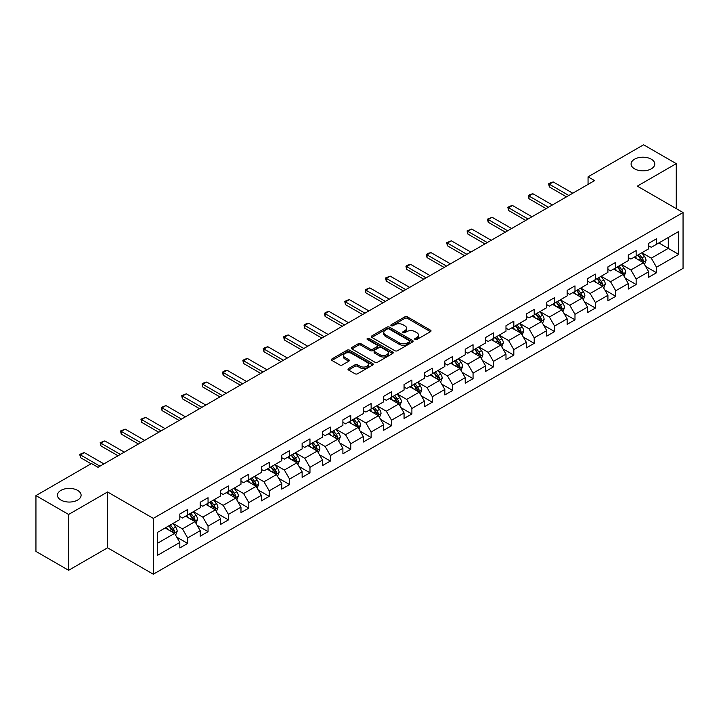 <?xml version="1.0" encoding="UTF-8"?>
<svg xmlns="http://www.w3.org/2000/svg" width="719" height="719" viewBox="0 0 719 719"><rect width="100%" height="100%" fill="white"/><g stroke="black" fill="none" stroke-linecap="round" stroke-linejoin="round"><path stroke-width="1.08" d="M415.07 339.53A1.267 0.737 0 0 0 416.867 339.53L430.501 331.657A1.815 1.052 0 0 0 431.032 330.92A1.815 1.052 0 0 0 430.501 330.183L407.412 316.854A1.815 1.052 0 0 0 404.842 316.854L391.217 324.718A1.267 0.737 0 0 0 390.848 325.24A1.267 0.737 0 0 0 391.217 325.752A1.267 0.737 0 0 0 393.014 325.752L394.776 324.736A5.806 3.352 0 0 1 402.982 324.736L404.905 325.851A5.806 3.352 0 0 1 406.612 328.215A5.806 3.352 0 0 1 404.905 330.587L403.143 331.603A1.267 0.737 0 0 0 402.775 332.124A1.267 0.737 0 0 0 403.143 332.645A1.267 0.737 0 0 0 404.941 332.645L406.702 331.621A5.806 3.352 0 0 1 414.917 331.621L416.84 332.735A5.806 3.352 0 0 1 418.539 335.108A5.806 3.352 0 0 1 416.84 337.472L415.07 338.496A1.267 0.737 0 0 0 414.701 339.009A1.267 0.737 0 0 0 415.07 339.53L415.07 338.496M77.634 490.394A11.828 6.83 0 0 0 64.746 488.911A11.828 6.83 0 0 0 57.448 495.22A11.828 6.83 0 0 0 60.908 500.056A11.828 6.83 0 0 0 73.796 501.529A11.828 6.83 0 0 0 81.103 495.22A11.828 6.83 0 0 0 77.634 490.394M651.297 159.196A11.828 6.83 0 0 0 638.409 157.713A11.828 6.83 0 0 0 631.102 164.022A11.828 6.83 0 0 0 634.571 168.848A11.828 6.83 0 0 0 647.46 170.331A11.828 6.83 0 0 0 654.757 164.022A11.828 6.83 0 0 0 651.297 159.196M348.535 368.541A1.815 1.052 0 0 0 348.005 369.278A1.815 1.052 0 0 0 348.535 370.024L355.015 373.763A1.815 1.052 0 0 0 357.577 373.763L372.712 365.018A1.815 1.052 0 0 0 373.242 364.281A1.815 1.052 0 0 0 372.712 363.544L349.623 350.207A1.815 1.052 0 0 0 347.061 350.207L331.926 358.952A1.815 1.052 0 0 0 331.396 359.689A1.815 1.052 0 0 0 331.926 360.435L339.745 364.946A1.815 1.052 0 0 0 342.316 364.946L348.796 361.208A1.815 1.052 0 0 0 349.326 360.471A1.815 1.052 0 0 0 348.796 359.725L344.913 357.487A4.853 2.804 0 0 1 343.493 355.51A4.853 2.804 0 0 1 346.486 352.921A4.853 2.804 0 0 1 351.771 353.523L366.978 362.304A4.853 2.804 0 0 1 368.398 364.281A4.853 2.804 0 0 1 365.396 366.87A4.853 2.804 0 0 1 360.111 366.259L357.577 364.803A1.815 1.052 0 0 0 355.015 364.803L348.535 368.541L348.535 370.024M107.562 491.976L68.62 514.462L35.95 495.598L35.95 551.428L68.62 570.293L107.562 547.806L153.3 574.211L153.3 518.381L107.562 491.976L107.562 547.806M676.255 208.609L676.255 163.644L637.313 186.131L683.05 212.536L153.3 518.381M676.255 163.644L643.586 144.789L588.052 176.847L588.052 184.397M35.95 495.598L91.484 463.539L98.018 467.305L594.586 180.622L588.052 176.847M394.902 350.728A1.815 1.052 0 0 0 397.472 350.728L412.607 341.992A1.815 1.052 0 0 0 413.137 341.246A1.815 1.052 0 0 0 412.607 340.509L389.518 327.181A1.815 1.052 0 0 0 386.948 327.181L371.813 335.917A1.815 1.052 0 0 0 371.283 336.663A1.815 1.052 0 0 0 371.813 337.4L394.902 350.728M367.894 339.799A1.267 0.737 0 0 1 369.189 339.979L369.189 338.469L392.655 352.022A1.815 1.052 0 0 1 393.194 352.768A1.815 1.052 0 0 1 392.655 353.505L377.52 362.241A1.815 1.052 0 0 1 374.959 362.241L351.87 348.913L351.87 347.43A1.815 1.052 0 0 0 351.339 348.176A1.815 1.052 0 0 0 351.87 348.913M351.87 347.43L358.35 343.691A1.815 1.052 0 0 1 360.911 343.691L370.276 349.101A1.815 1.052 0 0 0 372.837 349.101L377.142 346.621A1.815 1.052 0 0 0 377.673 345.875A1.815 1.052 0 0 0 377.142 345.138L367.391 339.512A1.267 0.737 0 0 1 367.023 338.991A1.267 0.737 0 0 1 367.804 338.316A1.267 0.737 0 0 1 369.189 338.469M153.3 574.211L683.05 268.367L683.05 212.536M176.748 537.138L187.659 543.429L187.659 537.929L200.206 530.685L200.206 536.194L208.052 531.665L208.052 526.155L220.589 518.911L220.589 524.421L228.435 519.891L228.435 514.391L240.982 507.147L240.982 512.656L248.819 508.126L248.819 502.617L261.365 495.373L261.365 500.882L269.203 496.353L269.203 490.852L281.749 483.608L281.749 489.118L289.586 484.588L289.586 479.079L302.133 471.835L302.133 477.344L309.97 472.814L309.97 467.314L322.516 460.07L322.516 465.57L330.363 461.05L330.363 455.54L342.9 448.297L342.9 453.806L350.746 449.276L350.746 443.776L363.293 436.532L363.293 442.032L371.13 437.512L371.13 432.002L383.676 424.758L383.676 430.268L391.513 425.738L391.513 420.229L404.06 412.994L404.06 418.494L411.897 413.973L411.897 408.464L424.444 401.22L424.444 406.729L432.29 402.2L432.29 396.69L444.827 389.455L444.827 394.956L452.673 390.435L452.673 384.926L465.22 377.682L465.22 383.191L473.057 378.661L473.057 373.152L485.604 365.917L485.604 371.417L493.441 366.897L493.441 361.387L505.987 354.143L505.987 359.653L513.824 355.123L513.824 349.614L526.371 342.379L526.371 347.879L534.208 343.358L534.208 337.849L546.755 330.605L546.755 336.115L554.601 331.585L554.601 326.075L567.138 318.832L567.138 324.341L574.984 319.82L574.984 314.311L587.531 307.067L587.531 312.576L595.368 308.047L595.368 302.537L607.914 295.293L607.914 300.803L615.752 296.282L615.752 290.773L628.298 283.529L628.298 289.038L636.135 284.508L636.135 278.999L648.682 271.755L648.682 277.264L656.519 272.744L656.519 267.234L678.736 254.409L678.736 231.473L668.284 237.504L668.284 248.37L678.736 254.409M187.659 543.429L179.822 547.959L179.822 542.45L157.605 555.275L157.605 532.339L179.822 519.513L179.822 514.013L187.659 509.483L187.659 514.993L200.206 507.749L200.206 502.239L208.052 497.71L208.052 503.219L220.589 495.975L220.589 490.475L228.435 485.945L228.435 491.454L240.982 484.211L240.982 478.701L248.819 474.172L248.819 479.681L261.365 472.437L261.365 466.937L269.203 462.407L269.203 467.916L281.749 460.672L281.749 455.163L289.586 450.633L289.586 456.143L302.133 448.899L302.133 443.389L309.97 438.869L309.97 444.378L322.516 437.134L322.516 431.625L330.363 427.095L330.363 432.604L342.9 425.36L342.9 419.851L350.746 415.33L350.746 420.84L363.293 413.596L363.293 408.086L371.13 403.557L371.13 409.066L383.676 401.822L383.676 396.313L391.513 391.792L391.513 397.301L404.06 390.058L404.06 384.548L411.897 380.018L411.897 385.528L424.444 378.284L424.444 372.775L432.29 368.254L432.29 373.763L444.827 366.519L444.827 361.01L452.673 356.48L452.673 361.99L465.22 354.746L465.22 349.236L473.057 344.716L473.057 350.216L485.604 342.981L485.604 337.472L493.441 332.942L493.441 338.451L505.987 331.207L505.987 325.698L513.824 321.177L513.824 326.678L526.371 319.443L526.371 313.933L534.208 309.404L534.208 314.913L546.755 307.669L546.755 302.16L554.601 297.639L554.601 303.139L567.138 295.904L567.138 290.395L574.984 285.865L574.984 291.375L587.531 284.131L587.531 278.621L595.368 274.101L595.368 279.601L607.914 272.366L607.914 266.857L615.752 262.327L615.752 267.836L628.298 260.593L628.298 255.083L636.135 250.563L636.135 256.063L648.682 248.819L648.682 243.319L656.519 238.789L656.519 244.298L678.736 231.473M185.574 516.197L194.984 521.626L182.437 528.869L173.027 523.441M179.822 516.503L182.437 518.013L187.659 514.993M182.437 528.869L187.659 537.929M194.984 521.626L200.206 530.685M205.958 504.432L215.367 509.861L202.821 517.105L193.411 511.667M200.206 504.729L202.821 506.239L208.052 503.219M202.821 517.105L208.052 526.155M215.367 509.861L220.589 518.911M226.341 492.659L235.751 498.087L223.205 505.331L213.795 499.903M220.589 492.964L223.205 494.465L228.435 491.454M223.205 505.331L228.435 514.391M235.751 498.087L240.982 507.147M246.725 480.894L256.135 486.323L243.588 493.567L234.187 488.129M240.982 481.191L243.588 482.701L248.819 479.681M243.588 493.567L248.819 502.617M256.135 486.323L261.365 495.373M267.108 469.121L276.518 474.549L263.981 481.793L254.571 476.364M261.365 469.426L263.981 470.927L269.203 467.916M263.981 481.793L269.203 490.852M276.518 474.549L281.749 483.608M287.501 457.347L296.911 462.784L284.365 470.028L274.955 464.591M281.749 457.652L284.365 459.162L289.586 456.143M284.365 470.028L289.586 479.079M296.911 462.784L302.133 471.835M307.885 445.582L317.295 451.011L304.748 458.255L295.338 452.826M302.133 445.888L304.748 447.389L309.97 444.378M304.748 458.255L309.97 467.314M317.295 451.011L322.516 460.07M328.268 433.809L337.678 439.246L325.132 446.49L315.722 441.053M322.516 434.114L325.132 435.624L330.363 432.604M325.132 446.49L330.363 455.54M337.678 439.246L342.9 448.297M348.652 422.044L358.062 427.472L345.515 434.716L336.106 429.288M342.9 422.341L345.515 423.851L350.746 420.84M345.515 434.716L350.746 443.776M358.062 427.472L363.293 436.532M369.036 410.27L378.446 415.708L365.899 422.952L356.498 417.514M363.293 410.576L365.899 412.086L371.13 409.066M365.899 422.952L371.13 432.002M378.446 415.708L383.676 424.758M389.428 398.506L398.829 403.934L386.292 411.178L376.882 405.75M383.676 398.802L386.292 400.312L391.513 397.301M386.292 411.178L391.513 420.229M398.829 403.934L404.06 412.994M409.812 386.732L419.222 392.17L406.675 399.413L397.265 393.976M404.06 387.038L406.675 388.548L411.897 385.528M406.675 399.413L411.897 408.464M419.222 392.17L424.444 401.22M430.196 374.967L439.606 380.396L427.059 387.64L417.649 382.211M424.444 375.264L427.059 376.774L432.29 373.763M427.059 387.64L432.29 396.69M439.606 380.396L444.827 389.455M450.579 363.194L459.989 368.631L447.443 375.875L438.033 370.438M444.827 363.499L447.443 365.009L452.673 361.99M447.443 375.875L452.673 384.926M459.989 368.631L465.22 377.682M470.963 351.429L480.373 356.858L467.826 364.102L458.416 358.673M465.22 351.726L467.826 353.236L473.057 350.216M467.826 364.102L473.057 373.152M480.373 356.858L485.604 365.917M491.347 339.656L500.757 345.093L488.21 352.337L478.809 346.9M485.604 339.961L488.21 341.471L493.441 338.451M488.21 352.337L493.441 361.387M500.757 345.093L505.987 354.143M511.739 327.891L521.14 333.319L508.603 340.563L499.193 335.135M505.987 328.188L508.603 329.697L513.824 326.678M508.603 340.563L513.824 349.614M521.14 333.319L526.371 342.379M532.123 316.117L541.533 321.555L528.986 328.799L519.576 323.361M526.371 316.423L528.986 317.933L534.208 314.913M528.986 328.799L534.208 337.849M541.533 321.555L546.755 330.605M552.507 304.353L561.916 309.781L549.37 317.025L539.96 311.597M546.755 304.649L549.37 306.159L554.601 303.139M549.37 317.025L554.601 326.075M561.916 309.781L567.138 318.832M572.89 292.579L582.3 298.017L569.754 305.251L560.344 299.823M567.138 292.885L569.754 294.395L574.984 291.375M569.754 305.251L574.984 314.311M582.3 298.017L587.531 307.067M593.274 280.814L602.684 286.243L590.137 293.487L580.727 288.058M587.531 281.111L590.137 282.621L595.368 279.601M590.137 293.487L595.368 302.537M602.684 286.243L607.914 295.293M613.658 269.041L623.067 274.478L610.53 281.713L601.12 276.285M607.914 269.346L610.53 270.856L615.752 267.836M610.53 281.713L615.752 290.773M623.067 274.478L628.298 283.529M634.05 257.276L643.46 262.705L630.914 269.949L621.504 264.52M628.298 257.573L630.914 259.083L636.135 256.063M630.914 269.949L636.135 278.999M643.46 262.705L648.682 271.755M658.874 242.941L668.284 248.37L651.297 258.175L641.887 252.746M648.682 245.808L651.297 247.318L656.519 244.298M651.297 258.175L656.519 267.234M68.62 514.462L68.62 570.293M157.605 543.205L174.591 533.399L165.19 527.971M174.591 533.399L179.822 542.45M645.608 266.443L656.519 272.744M625.224 278.208L636.135 284.508M604.841 289.982L615.752 296.282M584.457 301.746L595.368 308.047M564.073 313.52L574.984 319.82M543.69 325.285L554.601 331.585M523.297 337.058L534.208 343.358M502.914 348.823L513.824 355.123M482.53 360.596L493.441 366.897M462.146 372.361L473.057 378.661M441.763 384.135L452.673 390.435M421.379 395.899L432.29 402.2M400.986 407.673L411.897 413.973M380.603 419.438L391.513 425.738M360.219 431.211L371.13 437.512M339.835 442.976L350.746 449.276M319.452 454.75L330.363 461.05M299.059 466.514L309.97 472.814M278.675 478.288L289.586 484.588M258.292 490.052L269.203 496.353M237.908 501.826L248.819 508.126M217.524 513.591L228.435 519.891M197.141 525.364L208.052 531.665M415.582 339.71L416.84 338.982A5.806 3.352 0 0 0 418.539 336.609L418.539 335.108M406.612 328.215L406.612 329.724A5.806 3.352 0 0 1 404.905 332.097L403.656 332.825M430.474 331.675L407.412 318.355A1.815 1.052 0 0 0 404.842 318.355L391.72 325.932M412.58 342.001L389.518 328.691A1.815 1.052 0 0 0 386.948 328.691L371.84 337.418M409.399 341.768A1.267 0.737 0 0 0 409.767 341.246A1.267 0.737 0 0 0 409.399 340.734L389.132 329.032A1.267 0.737 0 0 0 387.334 329.032L385.474 330.102A5.806 3.352 0 0 0 383.775 332.475A5.806 3.352 0 0 0 385.474 334.847L399.333 342.846A5.806 3.352 0 0 0 407.538 342.846L409.399 341.768L409.399 343.278A1.267 0.737 0 0 0 409.767 342.756L409.767 341.246M383.775 332.475L383.775 333.984A5.806 3.352 0 0 0 385.474 336.357L385.474 334.847M409.399 343.278L407.538 344.356A5.806 3.352 0 0 1 399.333 344.356L385.474 336.357M351.897 348.931L358.35 345.201L358.35 343.691M377.673 345.875L377.673 347.385A1.815 1.052 0 0 1 377.142 348.131L372.837 350.611A1.815 1.052 0 0 1 370.276 350.611L360.911 345.201A1.815 1.052 0 0 0 358.35 345.201M369.189 339.979L392.637 353.523M379.992 354.71A4.853 2.804 0 0 0 385.285 355.321A4.853 2.804 0 0 0 388.278 352.732A4.853 2.804 0 0 0 386.858 350.746L381.501 347.654A1.815 1.052 0 0 0 378.931 347.654L374.635 350.135A1.815 1.052 0 0 0 374.105 350.881A1.815 1.052 0 0 0 374.635 351.618L379.992 354.71L379.992 356.22A4.853 2.804 0 0 0 385.285 356.822A4.853 2.804 0 0 0 388.278 354.233L388.278 352.732M374.105 350.881L374.105 352.391A1.815 1.052 0 0 0 374.635 353.128L374.635 351.618M379.992 356.22L374.635 353.128M368.398 364.281L368.398 365.791A4.853 2.804 0 0 1 365.396 368.38A4.853 2.804 0 0 1 360.111 367.769L357.577 366.313A1.815 1.052 0 0 0 355.015 366.313L348.562 370.033M343.493 355.51L343.493 357.01A4.853 2.804 0 0 0 344.913 358.997L344.913 357.487M348.769 361.226L344.913 358.997M372.712 363.544L372.712 365.018L349.623 351.717A1.815 1.052 0 0 0 347.061 351.717L331.953 360.444M644.485 264.493L646.039 260.575A4.898 2.831 -120 0 0 644.476 256.404L641.779 252.809M637.079 259.029L635.245 256.575M642.696 262.264L643.397 260.79A4.898 2.831 -120 0 0 641.995 257.842L639.299 254.238M638.077 254.948L641.069 258.939A2.499 1.438 60 0 1 641.519 259.703L643.397 260.79M637.735 255.146L640.431 258.75A4.898 2.831 60 0 1 641.833 261.689M568.837 195.487L549.343 184.226L549.343 186.94L548.624 183.812L550.583 182.68L553.262 181.961L572.764 193.222M566.491 196.844L549.343 186.94M553.262 181.961L549.343 184.226L548.624 183.812M624.101 276.267L625.656 272.348A4.898 2.831 -120 0 0 624.092 268.178L621.396 264.574M616.695 270.793L614.862 268.349M622.312 274.038L623.014 272.555A4.898 2.831 -120 0 0 621.611 269.607L618.915 266.012M617.684 266.722L620.677 270.712A2.499 1.438 60 0 1 621.135 271.467L623.014 272.555M617.342 266.911L620.048 270.515A4.898 2.831 60 0 1 621.45 273.463M603.717 288.031L605.272 284.113A4.898 2.831 -120 0 0 603.708 279.943L601.012 276.348M596.312 282.567L594.478 280.113M601.929 285.803L602.63 284.329A4.898 2.831 -120 0 0 601.228 281.381L598.532 277.777M597.3 278.487L600.293 282.477A2.499 1.438 60 0 1 600.751 283.241L602.63 284.329M596.959 278.684L599.655 282.288A4.898 2.831 60 0 1 601.057 285.227M548.453 207.252L528.959 195.999L528.959 198.714L528.24 195.586L530.2 194.454L532.878 193.735L552.372 204.987M546.107 208.609L528.959 198.714M532.878 193.735L528.959 195.999L528.24 195.586M528.07 219.025L508.576 207.764L508.576 210.478L507.857 207.351L509.816 206.218L512.494 205.499L531.988 216.761M525.715 220.382L508.576 210.478M512.494 205.499L508.576 207.764L507.857 207.351M583.334 299.805L584.889 295.886A4.898 2.831 -120 0 0 583.325 291.716L580.628 288.112M575.928 294.332L574.095 291.887M581.545 297.576L582.246 296.093A4.898 2.831 -120 0 0 580.844 293.145L578.148 289.55M576.917 290.26L579.909 294.251A2.499 1.438 60 0 1 580.359 295.006L582.246 296.093M576.575 290.458L579.271 294.053A4.898 2.831 60 0 1 580.673 297.001M562.95 311.57L564.505 307.651A4.898 2.831 -120 0 0 562.941 303.481L560.245 299.886M555.544 306.105L553.711 303.661M561.153 309.341L561.854 307.867A4.898 2.831 -120 0 0 560.452 304.919L557.755 301.315M556.533 302.025L559.526 306.024A2.499 1.438 60 0 1 559.975 306.779L561.854 307.867M556.191 302.223L558.888 305.827A4.898 2.831 60 0 1 560.29 308.766M542.566 323.343L544.112 319.425A4.898 2.831 -120 0 0 542.557 315.255L539.852 311.651M535.152 317.87L533.318 315.425M540.769 321.114L541.47 319.631A4.898 2.831 -120 0 0 540.068 316.684L537.372 313.089M536.149 313.799L539.142 317.789A2.499 1.438 60 0 1 539.592 318.544L541.47 319.631M535.808 313.996L538.504 317.591A4.898 2.831 60 0 1 539.906 320.539M507.686 230.79L488.192 219.538L488.192 222.252L487.473 219.124L492.111 217.273L511.604 228.525M505.331 232.147L488.192 222.252M492.111 217.273L488.192 219.538L487.473 219.124M487.302 242.564L467.799 231.302L467.799 234.017L467.08 230.889L471.727 229.037L491.221 240.299M484.948 243.921L467.799 234.017M471.727 229.037L467.799 231.302L467.08 230.889M466.919 254.328L447.416 243.076L447.416 245.79L446.697 242.663L451.334 240.811L470.837 252.063M464.564 255.685L447.416 245.79M451.334 240.811L447.416 243.076L446.697 242.663M522.174 335.108L523.729 331.189A4.898 2.831 -120 0 0 522.165 327.019L519.469 323.424M514.768 329.644L512.935 327.199M520.385 332.879L521.086 331.405A4.898 2.831 -120 0 0 519.684 328.457L516.988 324.853M515.766 325.563L518.75 329.563A2.499 1.438 60 0 1 519.208 330.318L521.086 331.405M515.424 325.761L518.12 329.365A4.898 2.831 60 0 1 519.522 332.304M446.526 266.102L427.032 254.841L427.032 257.564L426.313 254.427L428.272 253.295L430.951 252.585L450.454 263.837M444.18 267.459L427.032 257.564M430.951 252.585L427.032 254.841L426.313 254.427M501.79 346.882L503.345 342.963A4.898 2.831 -120 0 0 501.781 338.793L499.085 335.189M494.384 341.408L492.551 338.964M500.002 344.653L500.703 343.17A4.898 2.831 -120 0 0 499.301 340.222L496.604 336.627M495.373 337.337L498.366 341.327A2.499 1.438 60 0 1 498.824 342.082L500.703 343.17M495.031 337.535L497.728 341.13A4.898 2.831 60 0 1 499.13 344.077M426.142 277.867L406.648 266.614L406.648 269.328L405.929 266.201L407.889 265.068L410.567 264.349L430.061 275.602M423.788 279.224L406.648 269.328M410.567 264.349L406.648 266.614L405.929 266.201M481.406 358.646L482.961 354.728A4.898 2.831 -120 0 0 481.397 350.557L478.701 346.962M474.001 353.182L472.167 350.737M479.618 356.426L480.319 354.943A4.898 2.831 -120 0 0 478.917 351.995L476.221 348.391M474.989 349.101L477.982 353.101A2.499 1.438 60 0 1 478.441 353.856L480.319 354.943M474.648 349.299L477.344 352.903A4.898 2.831 60 0 1 478.746 355.842M405.759 289.64L386.265 278.379L386.265 281.102L385.546 277.965L390.183 276.123L409.677 287.375M403.404 290.997L386.265 281.102M390.183 276.123L386.265 278.379L385.546 277.965M461.023 370.42L462.578 366.501A4.898 2.831 -120 0 0 461.014 362.331L458.318 358.727M453.617 364.946L451.784 362.502M459.234 368.191L459.935 366.708A4.898 2.831 -120 0 0 458.533 363.76L455.837 360.165M454.606 360.875L457.599 364.866A2.499 1.438 60 0 1 458.048 365.62L459.935 366.708M454.264 361.073L456.96 364.668A4.898 2.831 60 0 1 458.363 367.616M385.375 301.405L365.881 290.152L365.881 292.867L365.162 289.739L369.8 287.888L389.294 299.14M383.02 302.762L365.881 292.867M369.8 287.888L365.881 290.152L365.162 289.739M440.639 382.184L442.194 378.266A4.898 2.831 -120 0 0 440.63 374.105L437.934 370.501M433.224 376.72L431.4 374.275M438.842 379.965L439.543 378.482A4.898 2.831 -120 0 0 438.141 375.534L435.444 371.93M434.222 372.64L437.215 376.639A2.499 1.438 60 0 1 437.664 377.394L439.543 378.482M433.881 372.837L436.577 376.441A4.898 2.831 60 0 1 437.979 379.38M364.991 313.178L345.488 301.917L345.488 304.64L344.769 301.504L346.729 300.371L349.416 299.661L368.91 310.914M362.637 314.536L345.488 304.64M349.416 299.661L345.488 301.917L344.769 301.504M420.247 393.958L421.801 390.04A4.898 2.831 -120 0 0 420.247 385.869L417.541 382.265M412.841 388.485L411.007 386.04M418.458 391.729L419.159 390.246A4.898 2.831 -120 0 0 417.757 387.307L415.061 383.703M413.838 384.413L416.831 388.404A2.499 1.438 60 0 1 417.281 389.159L419.159 390.246M413.497 384.611L416.193 388.206A4.898 2.831 60 0 1 417.595 391.154M344.599 324.943L325.105 313.691L325.105 316.405L324.386 313.277L326.345 312.145L329.023 311.426L348.526 322.687M342.253 326.3L325.105 316.405M329.023 311.426L325.105 313.691L324.386 313.277M399.863 405.723L401.418 401.813A4.898 2.831 -120 0 0 399.854 397.643L397.158 394.039M392.457 400.258L390.624 397.814M398.074 403.503L398.775 402.02A4.898 2.831 -120 0 0 397.373 399.072L394.677 395.468M393.446 396.178L396.439 400.177A2.499 1.438 60 0 1 396.897 400.932L398.775 402.02M393.113 396.376L395.81 399.98A4.898 2.831 60 0 1 397.212 402.919M324.215 336.717L304.721 325.455L304.721 328.179L304.002 325.042L305.961 323.909L308.64 323.199L328.134 334.452M321.869 338.074L304.721 328.179M308.64 323.199L304.721 325.455L304.002 325.042M379.479 417.496L381.034 413.578A4.898 2.831 -120 0 0 379.47 409.408L376.774 405.804M372.074 412.023L370.24 409.578M377.691 415.267L378.392 413.784A4.898 2.831 -120 0 0 376.99 410.846L374.293 407.242M373.062 407.952L376.055 411.942A2.499 1.438 60 0 1 376.513 412.697L378.392 413.784M372.721 408.149L375.417 411.744A4.898 2.831 60 0 1 376.819 414.692M303.831 348.481L284.338 337.229L284.338 339.943L283.619 336.816L285.578 335.683L288.256 334.964L307.75 346.225M301.477 349.838L284.338 339.943M288.256 334.964L284.338 337.229L283.619 336.816M359.096 429.261L360.65 425.351A4.898 2.831 -120 0 0 359.087 421.181L356.39 417.577M351.69 423.797L349.856 421.352M357.307 427.041L358.008 425.558A4.898 2.831 -120 0 0 356.606 422.61L353.91 419.006M352.678 419.716L355.671 423.716A2.499 1.438 60 0 1 356.13 424.471L358.008 425.558M352.337 419.914L355.033 423.518A4.898 2.831 60 0 1 356.435 426.466M283.448 360.255L263.954 348.994L263.954 351.717L263.235 348.58L265.194 347.448L267.872 346.738L287.366 357.99M281.093 361.612L263.954 351.717M267.872 346.738L263.954 348.994L263.235 348.58M338.712 441.035L340.267 437.116A4.898 2.831 -120 0 0 338.703 432.946L336.007 429.342M331.306 435.561L329.473 433.117M336.923 438.806L337.624 437.323A4.898 2.831 -120 0 0 336.222 434.384L333.517 430.78M332.295 431.49L335.288 435.48A2.499 1.438 60 0 1 335.737 436.244L337.624 437.323M331.953 431.688L334.65 435.283A4.898 2.831 60 0 1 336.052 438.231M263.064 372.02L243.561 360.767L243.561 363.481L242.851 360.354L244.811 359.221L247.489 358.502L266.983 369.764M260.709 373.386L243.561 363.481M247.489 358.502L243.561 360.767L242.851 360.354M318.328 452.799L319.883 448.89A4.898 2.831 -120 0 0 318.319 444.719L315.623 441.115M310.914 447.335L309.089 444.89M316.531 450.579L317.232 449.096A4.898 2.831 -120 0 0 315.83 446.148L313.133 442.553M311.911 443.255L314.904 447.254A2.499 1.438 60 0 1 315.353 448.009L317.232 449.096M311.57 443.452L314.266 447.056A4.898 2.831 60 0 1 315.668 450.004M242.68 383.793L223.178 372.541L223.178 375.255L222.459 372.118L224.418 370.986L227.096 370.276L246.599 381.528M240.326 385.15L223.178 375.255M227.096 370.276L223.178 372.541L222.459 372.118M297.936 464.573L299.49 460.654A4.898 2.831 -120 0 0 297.927 456.484L295.23 452.889M290.53 459.099L288.696 456.655M296.147 462.344L296.848 460.861A4.898 2.831 -120 0 0 295.446 457.922L292.75 454.318M291.528 455.028L294.52 459.019A2.499 1.438 60 0 1 294.97 459.783L296.848 460.861M291.186 455.226L293.882 458.821A4.898 2.831 60 0 1 295.284 461.769M222.288 395.558L202.794 384.306L202.794 387.02L202.075 383.892L204.034 382.76L206.713 382.041L226.215 393.302M219.942 396.924L202.794 387.02M206.713 382.041L202.794 384.306L202.075 383.892M277.552 476.338L279.107 472.428A4.898 2.831 -120 0 0 277.543 468.258L274.847 464.654M270.146 470.873L268.313 468.429M275.763 474.118L276.464 472.635A4.898 2.831 -120 0 0 275.062 469.687L272.366 466.092M271.135 466.793L274.128 470.792A2.499 1.438 60 0 1 274.586 471.547L276.464 472.635M270.793 466.991L273.499 470.594A4.898 2.831 60 0 1 274.901 473.542M201.904 407.331L182.41 396.079L182.41 398.793L181.691 395.657L186.329 393.814L205.823 405.067M199.558 408.689L182.41 398.793M186.329 393.814L182.41 396.079L181.691 395.657M257.168 488.111L258.723 484.193A4.898 2.831 -120 0 0 257.159 480.022L254.463 476.427M249.763 482.638L247.929 480.193M255.38 485.882L256.081 484.399A4.898 2.831 -120 0 0 254.679 481.46L251.983 477.856M250.751 478.566L253.744 482.557A2.499 1.438 60 0 1 254.202 483.321L256.081 484.399M250.41 478.764L253.106 482.359A4.898 2.831 60 0 1 254.508 485.307M181.521 419.105L162.027 407.844L162.027 410.558L161.308 407.43L165.945 405.579L185.439 416.84M179.166 420.462L162.027 410.558M165.945 405.579L162.027 407.844L161.308 407.43M236.785 499.876L238.34 495.966A4.898 2.831 -120 0 0 236.776 491.796L234.079 488.192M229.379 494.411L227.546 491.967M234.996 497.656L235.697 496.173A4.898 2.831 -120 0 0 234.295 493.225L231.599 489.63M230.368 490.331L233.36 494.33A2.499 1.438 60 0 1 233.81 495.085L235.697 496.173M230.026 490.529L232.722 494.133A4.898 2.831 60 0 1 234.124 497.081M161.137 430.87L141.643 419.617L141.643 422.332L140.924 419.195L145.562 417.353L165.055 428.605M158.782 432.227L141.643 422.332M145.562 417.353L141.643 419.617L140.924 419.195M216.401 511.649L217.956 507.731A4.898 2.831 -120 0 0 216.392 503.561L213.696 499.966M208.995 506.176L207.162 503.731M214.613 509.42L215.305 507.938A4.898 2.831 -120 0 0 213.911 504.999L211.206 501.395M209.984 502.105L212.977 506.095A2.499 1.438 60 0 1 213.426 506.859L215.305 507.938M209.642 502.302L212.339 505.897A4.898 2.831 60 0 1 213.741 508.845M140.753 442.643L121.25 431.382L121.25 434.096L120.531 430.969L125.178 429.117L144.672 440.379M138.399 444L121.25 434.096M125.178 429.117L121.25 431.382L120.531 430.969M196.017 523.414L197.563 519.504A4.898 2.831 -120 0 0 196.008 515.334L193.312 511.73M188.603 517.95L186.778 515.505M194.22 521.194L194.921 519.711A4.898 2.831 -120 0 0 193.519 516.763L190.823 513.168M189.6 513.869L192.593 517.869A2.499 1.438 60 0 1 193.043 518.624L194.921 519.711M189.259 514.067L191.955 517.671A4.898 2.831 60 0 1 193.357 520.619M120.37 454.408L100.867 443.156L100.867 445.87L100.148 442.733L104.785 440.891L124.288 452.143M118.015 455.765L100.867 445.87M104.785 440.891L100.867 443.156L100.148 442.733M175.625 535.188L177.18 531.269A4.898 2.831 -120 0 0 175.616 527.099L172.92 523.504M168.219 529.714L166.386 527.27M173.836 532.959L174.537 531.476A4.898 2.831 -120 0 0 173.135 528.537L170.439 524.933M169.217 525.643L172.201 529.633A2.499 1.438 60 0 1 172.659 530.397L174.537 531.476M168.875 525.841L171.571 529.436A4.898 2.831 60 0 1 172.973 532.384M99.977 466.182L80.483 454.92L80.483 457.635L79.764 454.507L81.723 453.374L84.402 452.655L103.904 463.917M91.097 463.764L80.483 457.635M84.402 452.655L80.483 454.92L79.764 454.507M416.84 338.982L416.84 337.472M403.143 332.645L403.143 331.603M404.905 332.097L404.905 330.587M391.217 325.752L391.217 324.718M404.842 318.355L404.842 316.854M407.412 318.355L407.412 316.854M430.501 331.657L430.501 330.183M371.813 337.4L371.813 335.917M386.948 328.691L386.948 327.181M389.518 328.691L389.518 327.181M412.607 341.992L412.607 340.509M399.333 344.356L399.333 342.846M407.538 344.356L407.538 342.846M360.911 345.201L360.911 343.691M370.276 350.611L370.276 349.101M372.837 350.611L372.837 349.101M377.142 348.131L377.142 346.621M392.655 353.505L392.655 352.022M355.015 366.313L355.015 364.803M357.577 366.313L357.577 364.803M360.111 367.769L360.111 366.259M348.796 361.208L348.796 359.725M331.926 360.435L331.926 358.952M347.061 351.717L347.061 350.207M349.623 351.717L349.623 350.207M642.975 262.426L646.013 260.673M641.995 257.842L644.476 256.404M638.517 259.856L640.431 258.75M622.591 274.2L625.629 272.438M621.611 269.607L624.092 268.178M618.124 271.62L620.048 270.515M602.198 285.964L605.236 284.212M601.228 281.381L603.708 279.943M597.741 283.394L599.655 282.288M581.815 297.738L584.853 295.976M580.844 293.145L583.325 291.716M577.357 295.158L579.271 294.053M561.431 309.503L564.469 307.75M560.452 304.919L562.941 303.481M556.973 306.932L558.888 305.827M541.048 321.276L544.085 319.515M540.068 316.684L542.557 315.255M536.59 318.697L538.504 317.591M520.664 333.041L523.702 331.288M519.684 328.457L522.165 327.019M516.206 330.47L518.12 329.365M500.271 344.814L503.318 343.053M499.301 340.222L501.781 338.793M495.813 342.235L497.728 341.13M479.888 356.579L482.925 354.827M478.917 351.995L481.397 350.557M475.43 354.009L477.344 352.903M459.504 368.353L462.542 366.6M458.533 363.76L461.014 362.331M455.046 365.773L456.96 364.668M439.12 380.117L442.158 378.365M438.141 375.534L440.63 374.105M434.662 377.547L436.577 376.441M418.737 391.891L421.774 390.138M417.757 387.307L420.247 385.869M414.279 389.312L416.193 388.206M398.353 403.656L401.391 401.903M397.373 399.072L399.854 397.643M393.895 401.085L395.81 399.98M377.96 415.429L380.998 413.677M376.99 410.846L379.47 409.408M373.503 412.85L375.417 411.744M357.577 427.194L360.614 425.441M356.606 422.61L359.087 421.181M353.119 424.623L355.033 423.518M337.193 438.967L340.231 437.215M336.222 434.384L338.703 432.946M332.735 436.388L334.65 435.283M316.809 450.732L319.847 448.98M315.83 446.148L318.319 444.719M312.352 448.162L314.266 447.056M296.426 462.506L299.464 460.753M295.446 457.922L297.927 456.484M291.968 459.926L293.882 458.821M276.042 474.27L279.08 472.518M275.062 469.687L277.543 468.258M271.575 471.7L273.499 470.594M255.649 486.044L258.687 484.291M254.679 481.46L257.159 480.022M251.192 483.465L253.106 482.359M235.266 497.809L238.304 496.056M234.295 493.225L236.776 491.796M230.808 495.238L232.722 494.133M214.882 509.582L217.92 507.83M213.911 504.999L216.392 503.561M210.424 507.003L212.339 505.897M194.498 521.347L197.536 519.594M193.519 516.763L196.008 515.334M190.041 518.776L191.955 517.671M174.115 533.121L177.153 531.368M173.135 528.537L175.616 527.099M169.657 530.55L171.571 529.436"/></g></svg>
